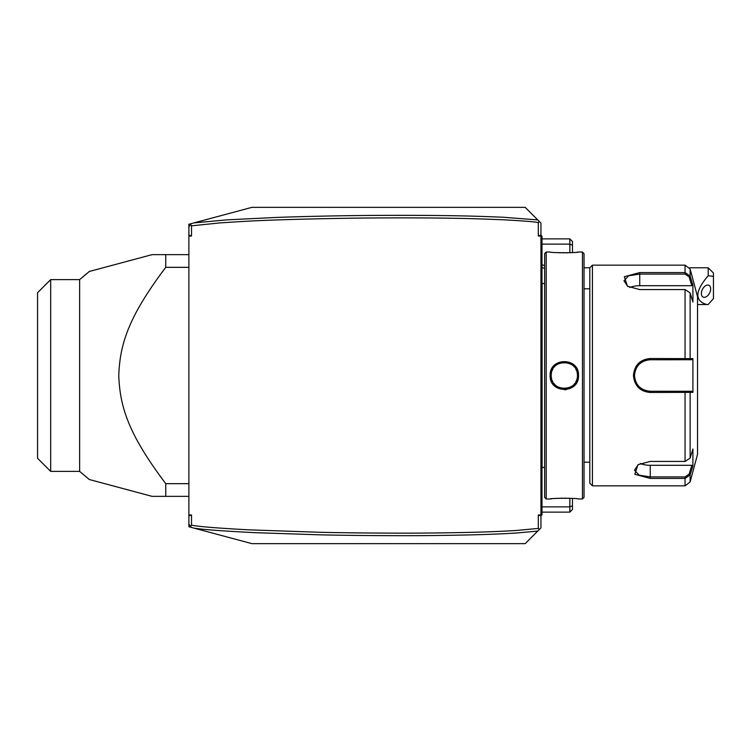 <?xml version="1.0" encoding="UTF-8"?>
<svg xmlns="http://www.w3.org/2000/svg" width="751" height="751" viewBox="0 0 751 751"><rect width="100%" height="100%" fill="white"/><g stroke="black" fill="none" stroke-linecap="round" stroke-linejoin="round"><path stroke-width="1.13" d="M525.184 543.649L537.744 531.079L515.402 533.088C500.692 533.886 483.203 535.012 428.22 535.576C402.264 535.904 346.436 535.529 317.842 534.768L254.617 532.656C221.93 530.995 201.681 529.474 193.889 528.094L251.942 543.649L188.886 526.751L188.886 224.249L251.942 207.351L193.889 222.906L226.83 219.874L275.382 217.48C294.261 216.757 330.872 215.725 373.181 215.415C451.229 214.993 481.56 216.363 503.029 217.236L537.744 219.921L540.945 223.113L540.945 527.887L525.184 543.649L251.942 543.649M188.886 514.961L191.514 514.961L188.886 515.918M191.514 514.961L191.514 525.165L190.538 526.282L188.886 524.123M191.514 525.165C198.273 526.573 217.199 528.122 248.281 529.812L317.898 532.224C346.474 532.985 402.264 533.36 428.201 533.032C483.128 532.478 500.588 531.351 515.242 530.563L538.317 528.432L538.317 514.961L540.945 514.961M540.945 236.039L538.317 236.039L538.317 222.568C534.815 221.789 523.006 220.85 502.907 219.771C479.964 218.888 448.112 217.302 358.574 218.09C260.24 219.555 241.597 221.658 220.437 222.859L191.514 225.835L191.514 236.039L188.886 236.039M191.514 236.039L188.886 235.082M188.886 226.877L190.538 224.718L191.514 225.835M190.538 224.718L191.421 223.563M525.484 207.651L539.284 221.451L538.317 222.568M539.284 529.549L538.317 528.432M538.317 514.961L540.945 515.918M191.421 527.437L190.538 526.282M538.317 236.039L540.945 235.082M251.942 207.351L525.184 207.351L537.744 219.921M708.193 267.778L713.45 273.035L713.45 276.34L708.193 275.72L708.193 267.778L689.606 267.778M713.45 276.34L713.45 298.635L708.193 304.502L697.538 304.559M708.193 275.72C694.891 291.322 694.45 300.935 706.879 304.559M701.378 293.519A6.571 4.018 116.6 0 0 703.077 297.077A6.571 4.018 116.6 0 0 708.005 295.34A6.571 4.018 116.6 0 0 710.662 288.882A6.571 4.018 116.6 0 0 708.953 285.324A6.571 4.018 116.6 0 0 704.025 287.06A6.571 4.018 116.6 0 0 701.378 293.519M540.945 464.672L541.997 464.569L541.997 514.745L540.945 515.796M541.997 513.693L540.945 514.745M541.997 464.569L541.997 449.323L540.945 449.22M540.945 301.78L541.997 301.677L541.997 449.323M541.997 301.677L541.997 286.431L540.945 286.328M540.945 235.204L541.997 236.255L541.997 286.431M541.997 237.307L540.945 236.255M544.625 283.54L542.1 283.54L542.1 467.46A5.257 5.257 0 0 0 541.997 468.511M542.1 283.54A5.257 5.257 0 0 1 541.997 282.489M546.202 252.017L544.625 253.594L544.625 497.406L546.202 498.983L550.136 498.983C549.347 498.073 579.359 498.082 578.514 498.983L582.457 498.983L582.457 252.017L578.514 252.017C579.312 252.927 549.291 252.918 550.136 252.017L546.202 252.017L546.202 498.983M564.686 389.807L566.085 389.703M578.514 375.5C579.35 393.965 549.31 393.975 550.145 375.5C549.31 357.035 579.35 357.025 578.514 375.5L577.453 375.012M572.562 498.429L571.258 498.354M569.802 498.279L567.963 498.204M565.86 498.166L564.301 498.148M562.79 498.166L560.697 498.204M558.8 498.279L557.242 498.364M556.031 498.439L554.369 498.561M551.854 498.795L550.68 498.927M550.145 375.5L551.187 375.5L551.215 376.326A13.133 13.133 0 0 1 551.196 375.5L551.187 375.5C550.295 358.593 578.364 358.584 577.463 375.5C578.364 392.416 550.295 392.426 551.187 375.5A13.133 13.133 0 0 1 551.215 374.674M551.431 377.997L551.619 378.833A13.133 13.133 0 0 1 551.3 377.162L551.412 377.922M552.52 381.255L552.924 382.015A13.133 13.133 0 0 1 552.079 380.241L552.163 380.466M558.265 387.15L558.509 387.272A13.133 13.133 0 0 1 553.881 383.461L554.191 383.855M554.426 384.127L555.008 384.765M556.313 385.911L557.007 386.408M559.955 387.882L560.096 387.938A13.133 13.133 0 0 1 559.298 387.638M566.047 388.52A13.133 13.133 0 0 1 565.193 388.605L566.038 388.52M569.333 387.647L569.361 387.638A13.133 13.133 0 0 1 568.554 387.938M571.642 386.408L572.346 385.911A13.133 13.133 0 0 1 571.642 386.408M574.374 383.968L574.778 383.461A13.133 13.133 0 0 1 573.642 384.765L573.952 384.446M576.787 379.659A13.133 13.133 0 0 1 575.735 382.015L575.97 381.583M577.237 377.922L577.359 377.162A13.133 13.133 0 0 1 577.04 378.833M577.453 375.969L577.463 375.5A13.133 13.133 0 0 1 577.435 376.326M577.331 373.604L577.237 373.078M577.228 373.003L577.04 372.167A13.133 13.133 0 0 1 577.359 373.838M568.704 363.118L568.554 363.062A13.133 13.133 0 0 1 569.361 363.362L568.723 363.118M565.306 362.404L565.193 362.395A13.133 13.133 0 0 1 566.038 362.48M563.466 362.395L562.612 362.48A13.133 13.133 0 0 1 563.466 362.395M559.354 363.343L559.298 363.362A13.133 13.133 0 0 1 560.096 363.062M556.059 252.561L557.289 252.646M558.819 252.721L560.706 252.796M562.79 252.834L564.311 252.852M565.888 252.834L567.963 252.796M569.925 252.721L571.502 252.636M572.628 252.561L574.29 252.439M576.815 252.205L577.979 252.073M582.457 252.017L584.034 253.594L584.034 497.406L582.457 498.983M592.445 485.85L592.445 265.15L589.817 267.778L589.817 483.222L592.445 485.85L685.053 485.85L685.053 478.415L650.244 478.415L634.848 474.294L637.946 464.747L650.244 461.433L685.053 461.443L690.131 458.101L692.91 448.976L692.91 465.845L690.131 474.961L685.053 478.415L685.053 476.913L650.244 476.913L639.129 475.176L634.482 470.154L638.35 464.493M690.131 292.899L685.053 289.557L639.73 289.567L627.442 286.253L624.334 276.706L639.73 272.585L685.053 272.585L690.131 276.039L692.91 285.155L692.91 302.024L690.131 292.899L690.131 358.64L692.91 358.64L692.91 392.36L650.244 392.473C640.087 391.515 634.482 385.854 633.431 375.5C634.473 365.155 640.077 359.494 650.244 358.527L690.131 358.64L689.118 359.738L691.821 359.738L649.315 359.767A15.762 15.762 0 0 1 650.244 359.738A15.762 15.762 0 0 0 649.315 359.767M685.053 485.85L690.131 481.954L690.131 474.961L689.118 474.181L685.053 476.913M690.131 458.101L690.131 392.36L689.118 391.262L650.244 391.262C640.706 390.342 635.449 385.094 634.482 375.5C635.44 365.915 640.697 360.658 650.244 359.738L685.053 359.738L685.053 289.567M639.261 362.649L635.74 366.91M627.836 286.506L623.968 280.846L628.615 275.824L639.73 274.087L685.053 274.087L689.118 276.819L691.821 285.709L639.73 285.709A15.762 7.886 180 0 0 629.732 287.492M685.053 274.087L685.053 265.15L690.131 269.046L690.131 276.039L689.118 276.819M668.906 359.738L671.788 359.738M648.16 359.87L645.597 360.433M644.011 361.024L641.147 362.63M639.805 363.681A15.762 15.762 0 0 0 639.11 364.338A15.762 15.762 0 0 1 639.805 363.681L638.782 364.676M638.519 364.958L638.453 365.033A15.762 15.762 0 0 1 638.941 364.507A15.762 15.762 0 0 0 638.453 365.033M636.66 367.502L635.665 369.511M634.501 374.683L634.501 376.335M635.815 381.855L636.472 383.17M639.683 387.206L639.805 387.319A15.762 15.762 0 0 1 639.11 386.662A15.762 15.762 0 0 0 639.814 387.319M640.547 387.929A15.762 15.762 0 0 0 640.594 387.967A15.762 15.762 0 0 1 640.547 387.929L642.049 388.971M644.649 390.238L644.696 390.257A15.762 15.762 0 0 1 643.823 389.9A15.762 15.762 0 0 0 644.705 390.257M649.315 391.233L650.244 391.262A15.762 15.762 0 0 1 649.315 391.233A15.762 15.762 0 0 0 650.244 391.262L671.788 391.262M648.376 359.851A15.762 15.762 0 0 0 647.446 359.982A15.762 15.762 0 0 1 648.376 359.851M647.343 360.001A15.762 15.762 0 0 0 646.517 360.18A15.762 15.762 0 0 1 647.343 360.001M644.696 360.743A15.762 15.762 0 0 0 643.814 361.109A15.762 15.762 0 0 1 644.696 360.743M642.124 361.991A15.762 15.762 0 0 0 641.316 362.508A15.762 15.762 0 0 1 642.124 361.991M637.27 366.544A15.762 15.762 0 0 0 636.754 367.342A15.762 15.762 0 0 1 637.27 366.544M635.862 369.041A15.762 15.762 0 0 0 635.496 369.924A15.762 15.762 0 0 1 635.862 369.041M634.933 371.736A15.762 15.762 0 0 0 634.595 373.604A15.762 15.762 0 0 1 634.933 371.736M634.511 374.552A15.762 15.762 0 0 0 634.511 376.448A15.762 15.762 0 0 1 634.511 374.552M634.595 377.396A15.762 15.762 0 0 0 634.933 379.264A15.762 15.762 0 0 1 634.595 377.396M635.496 381.086A15.762 15.762 0 0 0 635.862 381.959A15.762 15.762 0 0 1 635.496 381.086M636.754 383.658A15.762 15.762 0 0 0 637.27 384.456A15.762 15.762 0 0 1 636.754 383.658M638.453 385.967A15.762 15.762 0 0 0 638.932 386.483A15.762 15.762 0 0 1 638.453 385.967M641.326 388.502A15.762 15.762 0 0 0 642.124 389.018A15.762 15.762 0 0 1 641.326 388.502M646.527 390.82A15.762 15.762 0 0 0 647.418 391.008A15.762 15.762 0 0 1 646.527 390.82M647.446 391.018A15.762 15.762 0 0 0 648.385 391.158A15.762 15.762 0 0 1 647.446 391.018M690.131 269.046L697.538 296.683L697.538 454.317L690.131 481.954M692.91 465.845L691.821 465.291L689.118 474.181M691.821 465.291L650.244 465.291A15.762 7.886 0 0 1 640.246 463.508M691.821 391.262L689.118 391.262L691.821 391.262L692.91 392.36M688.789 391.262L685.945 391.262M685.053 461.433L685.053 391.262L650.244 391.262L650.244 392.473M688.789 359.738L685.945 359.738M692.91 358.64L691.821 359.738M692.91 285.155L691.821 285.709M563.466 388.605A13.133 13.133 0 0 1 562.612 388.52M577.463 375.5A13.133 13.133 0 0 0 577.435 374.674M576.571 370.75A13.133 13.133 0 0 0 575.735 368.985M574.233 366.873A13.133 13.133 0 0 0 573.642 366.235M572.346 365.089A13.133 13.133 0 0 0 571.642 364.592M557.007 364.592A13.133 13.133 0 0 0 556.313 365.089M555.008 366.235A13.133 13.133 0 0 0 554.426 366.873M552.924 368.985A13.133 13.133 0 0 0 552.079 370.759M551.619 372.167A13.133 13.133 0 0 0 551.3 373.838M152.106 254.645L89.35 271.458L152.106 254.645L165.746 254.645L165.746 267.328L188.886 267.328M165.746 267.328C129.388 315.636 119.869 343.094 118.78 375.5C119.869 407.906 129.397 435.364 165.746 483.672L188.886 483.672M165.746 483.672L165.746 496.355L188.886 496.355M165.746 496.355L152.106 496.355L149.881 495.763M165.746 254.645L188.886 254.645M79.644 279.607L79.644 471.393L50.683 471.393L50.683 279.607L79.644 279.607L89.35 271.458L107.675 266.549M110.125 265.892L130.467 260.437M132.467 259.902L145.403 256.438M145.403 494.562L132.467 491.098M130.467 490.563L110.125 485.108M107.675 484.451L89.35 479.542L79.644 471.393M152.106 496.355L89.35 479.542L152.106 496.355M50.683 471.393L37.55 458.26L37.55 292.74L50.683 279.607M541.997 238.884L569.849 238.884L572.469 241.503L572.469 252.571M572.469 498.429L572.469 509.497L569.849 512.116L541.997 512.116M569.849 498.279L569.849 506.869L572.469 505.78M541.997 506.869L569.849 506.869L569.849 512.116M541.997 244.131L569.849 244.131L572.469 245.22M569.849 238.884L569.849 252.721M544.625 268.595A23.647 20.474 180 0 0 541.997 267.422M541.997 485.85L540.945 485.85M541.997 475.289L540.945 475.289M541.997 438.612L540.945 438.612M541.997 312.388L540.945 312.388M541.997 275.711L540.945 275.711M541.997 265.15L540.945 265.15M650.244 478.415L650.244 465.291M633.431 375.5L634.482 375.5M650.244 358.527L650.244 359.738M639.73 272.585L639.73 285.709M541.997 264.521L544.625 265.873M589.817 267.778L584.034 267.778M544.625 467.46L542.1 467.46M584.034 462.203L589.817 462.203M584.034 288.797L589.817 288.797M592.445 265.15L685.053 265.15"/></g></svg>
